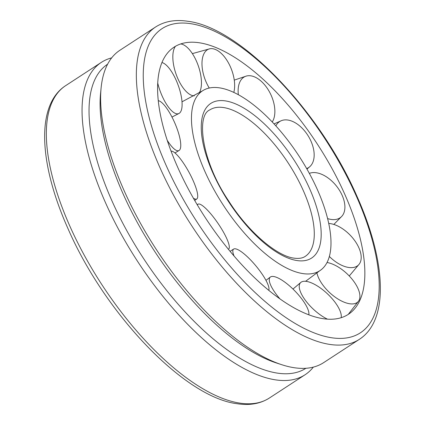 <?xml version="1.0" encoding="UTF-8"?>
<svg xmlns="http://www.w3.org/2000/svg" width="425" height="425" viewBox="0 0 425 425"><rect width="100%" height="100%" fill="white"/><g stroke="black" fill="none" stroke-linecap="round" stroke-linejoin="round"><path stroke-width="0.64" d="M302.961 273.599A107.371 45.114 -123.1 0 1 213.706 189.173A107.371 45.114 -123.1 0 1 202.428 90.881A107.371 45.114 -123.1 0 1 219.481 87.848A107.371 45.114 -123.1 0 1 317.135 189.083A107.371 45.114 -123.1 0 1 319.738 270.752A107.371 45.114 -123.1 0 1 302.961 273.599M323.223 318.692A159.502 67.017 -123.1 0 1 183.733 180.083A159.502 67.017 -123.1 0 1 186.044 42.649A159.502 67.017 -123.1 0 1 199.213 42.76A159.502 67.017 -123.1 0 1 344.277 193.141A159.502 67.017 -123.1 0 1 357.276 305.177A159.502 67.017 -123.1 0 1 323.223 318.692M124.69 191.925A186.469 78.349 56.9 0 0 281.695 364.692A186.469 78.349 56.9 0 0 323.659 362.626L359.364 339.336A186.469 78.349 -123.1 0 1 329.986 344.447A186.469 78.349 -123.1 0 1 160.395 168.635A186.469 78.349 -123.1 0 1 155.635 26.966L119.924 50.251A186.469 78.349 56.9 0 0 101.118 87.821A186.469 78.349 56.9 0 0 124.69 191.925M313.342 367.115A186.469 78.349 -123.1 0 1 305.076 374.749A186.469 78.349 -123.1 0 1 106.107 204.048A186.469 78.349 -123.1 0 1 101.341 62.374A186.469 78.349 -123.1 0 1 111.658 57.885M305.926 368.278A181.518 76.272 -123.1 0 1 112.45 201.976A181.518 76.272 -123.1 0 1 107.605 64.202M281.695 364.692L276.34 362.945A181.518 76.272 -123.1 0 1 123.505 194.767A181.518 76.272 -123.1 0 1 100.56 93.431L101.118 87.821M328.737 223.449A27.184 14.886 -134 0 1 336.111 225.271A27.184 14.886 -134 0 1 360.937 254.4A27.184 14.886 -134 0 1 359.263 264.079A27.184 14.886 -134 0 1 342.874 265.806A27.184 14.886 -134 0 1 329.359 256.466M327.038 262.501A27.184 12.824 -136.8 0 1 342.731 270.109A27.184 12.824 -136.8 0 1 359.454 299.386A27.184 12.824 -136.8 0 1 358.652 300.996A27.184 12.824 -136.8 0 1 333.774 296.119A27.184 12.824 -136.8 0 1 316.864 272.643M327.441 319.148A27.184 10.428 -136.7 0 1 308.816 304.55A27.184 10.428 -136.7 0 1 300.916 282.343A27.184 10.428 -136.7 0 1 331.712 298.212A27.184 10.428 -136.7 0 1 341.185 317.688M279.974 298.887A27.184 8.176 -134.2 0 1 272.94 289.425A27.184 8.176 -134.2 0 1 270.417 276.999A27.184 8.176 -134.2 0 1 286.37 283.3A27.184 8.176 -134.2 0 1 305.246 304.018A27.184 8.176 -134.2 0 1 308.8 314.803M234.069 256.031A27.184 6.508 -129.8 0 1 233.256 253.746A27.184 6.508 -129.8 0 1 233.697 249.039A27.184 6.508 -129.8 0 1 251.749 261.168A27.184 6.508 -129.8 0 1 268.568 286.376A27.184 6.508 -129.8 0 1 268.77 290.317M197.397 205.041A27.184 5.759 -124.3 0 1 197.62 204.568A27.184 5.759 -124.3 0 1 198.119 204.127A27.184 5.759 -124.3 0 1 217.621 222.812A27.184 5.759 -124.3 0 1 228.947 248.779A27.184 5.759 -124.3 0 1 228.735 249.029A27.184 5.759 -124.3 0 1 228.39 249.252M171.057 151.146A27.184 6.077 -118.6 0 1 173.092 151.645A27.184 6.077 -118.6 0 1 190.883 175.849A27.184 6.077 -118.6 0 1 196.839 198.921A27.184 6.077 -118.6 0 1 194.23 198.672A27.184 6.077 -118.6 0 1 193.359 198.135M158.254 100.667A27.184 7.4 -113.7 0 1 164.533 105.448A27.184 7.4 -113.7 0 1 178.059 131.58A27.184 7.4 -113.7 0 1 179.074 150.482A27.184 7.4 -113.7 0 1 171.291 145.982A27.184 7.4 -113.7 0 1 167.222 140.308M161.925 62.544A27.184 9.467 -110.3 0 1 173.634 75.135A27.184 9.467 -110.3 0 1 179.015 113.443A27.184 9.467 -110.3 0 1 164.677 101.15A27.184 9.467 -110.3 0 1 157.712 83.013M180.705 43.94A27.184 11.863 -109.1 0 1 198.592 66.704A27.184 11.863 -109.1 0 1 199.16 92.979M194.283 95.848A27.184 11.863 -109.1 0 1 175.69 73.042A27.184 11.863 -109.1 0 1 175.467 46.282M209.265 88.028A27.184 14.115 -110.7 0 1 202.162 67.235A27.184 14.115 -110.7 0 1 209.822 48.779A27.184 14.115 -110.7 0 1 215.863 49.672A27.184 14.115 -110.7 0 1 234.467 81.828A27.184 14.115 -110.7 0 1 233.792 92.416M238.351 94.727A27.184 15.778 -115.2 0 1 238.834 84.878A27.184 15.778 -115.2 0 1 246.394 76.048A27.184 15.778 -115.2 0 1 261.572 81.595A27.184 15.778 -115.2 0 1 274.152 117.512A27.184 15.778 -115.2 0 1 272.244 122.007M275.852 125.896A27.184 16.527 -121.7 0 1 278.455 122.48A27.184 16.527 -121.7 0 1 281.408 120.657A27.184 16.527 -121.7 0 1 306.622 133.535A27.184 16.527 -121.7 0 1 309.793 166.674A27.184 16.527 -121.7 0 1 309.783 166.685A27.184 16.527 -121.7 0 1 306.653 168.571M309.336 173.379A27.184 16.208 -128.6 0 1 313.177 172.582A27.184 16.208 -128.6 0 1 342.082 195.208A27.184 16.208 -128.6 0 1 341.902 216.203A27.184 16.208 -128.6 0 1 334.31 219.613A27.184 16.208 -128.6 0 1 327.601 218.567M223.518 107.546A87.407 36.725 -123.1 0 1 303.014 189.954A87.407 36.725 -123.1 0 1 305.251 256.365C302.632 258.188 298.918 258.783 294.105 258.15C276.999 256.248 248.136 231.907 228.464 200.658C201.7 161.202 196.021 115.526 209.748 109.937A87.407 36.725 -123.1 0 1 223.518 107.546M309.283 187.908A92.305 38.781 -123.1 0 1 297.102 260.567A92.305 38.781 -123.1 0 1 213.153 173.538A92.305 38.781 -123.1 0 1 225.34 100.884A92.305 38.781 -123.1 0 1 309.283 187.908M305.076 374.749L269.365 398.034A186.469 78.349 -123.1 0 1 239.987 403.144A186.469 78.349 -123.1 0 1 70.396 227.333A186.469 78.349 -123.1 0 1 65.636 85.664L101.341 62.374M190.634 23.667A181.576 76.293 -123.1 0 1 355.773 194.857A181.576 76.293 -123.1 0 1 331.808 337.785A181.576 76.293 -123.1 0 1 166.664 166.589A181.576 76.293 -123.1 0 1 190.634 23.667M305.602 281.302L319.738 270.752M181.996 101.825L202.428 90.881M269.365 398.034C260.387 403.729 249.719 405.636 237.363 403.75C184.748 397.619 105.188 314.102 68.106 228.884C38.957 163.96 35.647 105.044 65.636 85.664M155.635 26.966C164.613 21.271 175.281 19.364 187.637 21.25C240.252 27.381 319.812 110.898 356.894 196.116C386.043 261.04 389.353 319.956 359.364 339.336M349.254 275.974L359.263 264.079M348.261 314.383L358.652 300.996M300.916 282.343L292.974 289.053M270.417 276.999L265.954 280.357M233.697 249.039L230.1 251.329M198.119 204.127L197.142 204.611M228.432 249.305L228.735 249.029M196.839 198.921L194.708 200.478M179.074 150.482L174.962 152.947M179.015 113.443L171.976 117.05M192.36 53.619L209.822 48.779M234.26 80.113L246.394 76.048M309.687 166.77L306.962 169.107M281.408 120.657L274.029 123.909M333.837 224.437L341.902 216.203"/></g></svg>
